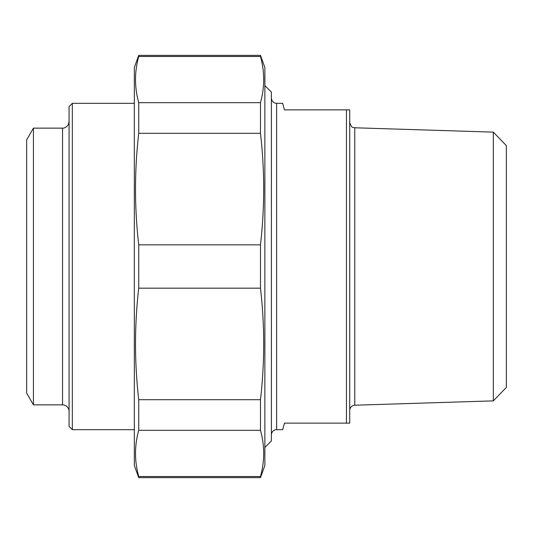 <?xml version="1.0" encoding="UTF-8"?>
<svg xmlns="http://www.w3.org/2000/svg" width="533" height="533" viewBox="0 0 533 533"><rect width="100%" height="100%" fill="white"/><g stroke="black" fill="none" stroke-linecap="round" stroke-linejoin="round"><path stroke-width="0.8" d="M260.47 476.522L260.47 477.635L138.733 477.635L138.733 476.522L260.47 476.522C264.761 461.118 264.761 445.721 260.47 430.324L138.733 430.324L138.733 399.69L260.47 399.69L260.47 430.324M138.733 56.478L138.733 55.365L260.47 55.365L260.47 56.478L138.733 56.478C134.443 71.882 134.443 87.279 138.733 102.676L260.47 102.676L260.47 133.31L138.733 133.31L138.733 102.676M138.733 288.166L138.733 244.834L260.47 244.834L260.47 288.166L138.733 288.166C134.443 325.337 134.443 362.513 138.733 399.69M138.733 430.324C134.443 445.721 134.443 461.118 138.733 476.522M260.47 55.365L264.868 67.438L264.868 465.562L260.47 477.635M260.47 102.676C264.761 87.279 264.761 71.882 260.47 56.478M260.47 244.834C264.761 207.663 264.761 170.487 260.47 133.31M260.47 399.69C264.761 362.513 264.761 325.337 260.47 288.166M138.733 133.31C134.443 170.487 134.443 207.663 138.733 244.834M138.733 477.635L134.336 465.562L134.336 67.438L138.733 55.365M271.397 434.881A5.223 5.223 0 0 1 276.614 429.665L282.697 429.665L284.449 423.135L349.715 423.135L349.715 109.865L284.449 109.865L282.697 103.335L276.614 103.335C273.442 103.029 271.703 101.29 271.397 98.119M346.45 109.865L346.45 423.135M493.305 400.869L506.35 387.404L506.35 145.596L493.305 132.131L493.305 400.869L354.771 405.22A5.223 5.223 0 0 0 349.715 410.437M264.868 447.447L271.397 440.924L271.397 92.076L264.868 85.553M72.335 103.335L69.07 106.6L69.07 426.4L72.335 429.665L72.335 103.335L134.336 103.335M33.432 404.86L33.432 128.14L26.65 139.886L26.65 393.114L33.432 404.86L62.548 404.86A6.529 6.529 0 0 1 69.07 411.389M354.771 405.22L354.771 127.78C353.546 126.821 352.313 129.739 349.715 122.563M276.614 429.665L276.614 103.335M33.432 128.14L62.548 128.14L62.548 404.86M493.305 132.131L354.771 127.78M72.335 429.665L134.336 429.665M62.548 128.14C62.274 128.153 65.712 128.693 68.431 124.436L69.07 121.611"/></g></svg>
